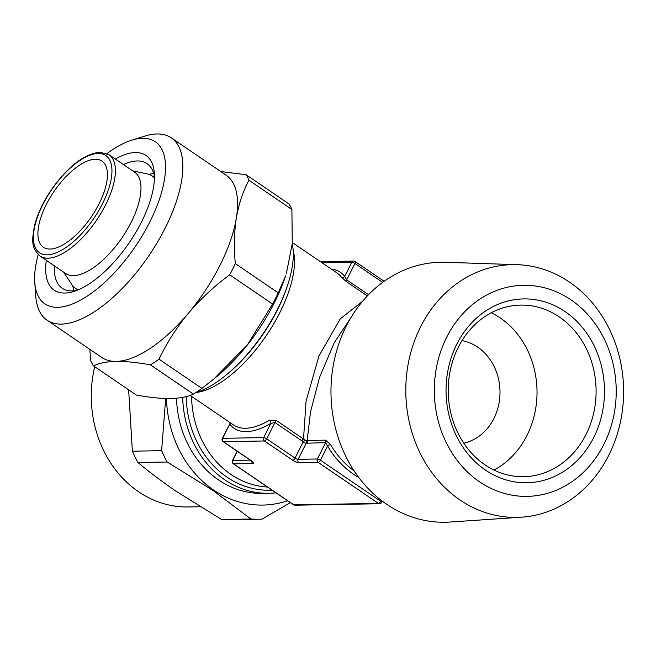 <?xml version="1.0" encoding="UTF-8"?>
<svg xmlns="http://www.w3.org/2000/svg" width="656" height="656" viewBox="0 0 656 656"><rect width="100%" height="100%" fill="white"/><g stroke="black" fill="none" stroke-linecap="round" stroke-linejoin="round"><path stroke-width="0.98" d="M73.816 290.772A75.383 32.669 124.3 0 1 72.873 285.983M148.887 174.373A75.383 32.669 124.3 0 1 153.701 173.504M77.269 290.231A75.383 32.669 124.3 0 1 71.955 290.879A75.383 32.669 124.3 0 1 62.189 288.222A75.383 32.669 124.3 0 1 54.407 265.869M123.41 164.558A75.383 32.669 124.3 0 1 137.301 160.958A75.383 32.669 124.3 0 1 147.067 163.615A75.383 32.669 124.3 0 1 154.455 176.907M115.317 159.039A81.516 35.326 124.3 0 1 135.39 152.569A81.516 35.326 124.3 0 1 154.34 173.307A81.516 35.326 124.3 0 1 129.265 242.695A81.516 35.326 124.3 0 1 73.874 291.444A81.516 35.326 124.3 0 1 64.739 293.052A81.516 35.326 124.3 0 1 46.314 260.35M106.977 153.602A98.064 42.501 124.3 0 1 131.577 140.245A98.064 42.501 124.3 0 1 142.565 138.309A98.064 42.501 124.3 0 1 149.814 221.958A98.064 42.501 124.3 0 1 57.564 307.311A98.064 42.501 124.3 0 1 34.768 282.367A98.064 42.501 124.3 0 1 38.196 254.585M131.577 140.245L144.64 136.145A110.323 47.814 124.3 0 1 157.005 133.963A110.323 47.814 124.3 0 1 171.298 137.85A110.323 47.814 124.3 0 1 157.473 242.154A110.323 47.814 124.3 0 1 61.385 324.097A110.323 47.814 124.3 0 1 47.093 320.21A110.323 47.814 124.3 0 1 35.736 296.028L34.768 282.367M171.298 137.85L226.082 175.16A110.323 47.814 124.3 0 1 236.349 217.981A110.323 47.814 124.3 0 1 188.543 313.043A110.323 47.814 124.3 0 1 116.161 361.407C106.666 361.645 99.097 363.129 93.455 365.843L136.374 395.076C149.519 397.47 160.958 398.627 170.683 398.536C180.269 398.282 187.837 396.798 193.389 394.1L150.47 364.867C137.465 362.489 126.026 361.333 116.161 361.407A110.323 47.814 124.3 0 1 101.869 357.52L47.093 320.21M220.695 171.495L246.09 174.734L289.009 203.975A123.804 53.653 124.3 0 1 291.904 209.477L248.985 180.244C242.991 191.38 238.784 203.959 236.349 217.981C234.159 232.208 233.815 247.419 235.315 263.614L278.234 292.847L285.663 275.774A109.708 47.544 124.3 0 1 217.316 376.126L213.692 379.127L247.583 344.58L272.601 304.048L229.682 274.815C214.323 286.114 200.613 298.857 188.543 313.043C176.677 327.434 166.829 342.809 158.998 359.168L201.917 388.401L213.692 379.127M286.328 273.741L292.264 243.589L291.904 209.477M278.234 292.847A123.804 53.653 124.3 0 1 272.601 304.048M201.917 388.401A123.804 53.653 124.3 0 1 193.389 394.1M569.474 282.105A126.387 108.912 89 0 0 517.272 264.688A126.387 108.912 89 0 0 409.885 356.036A126.387 108.912 89 0 0 459.922 499.929A126.387 108.912 89 0 0 521.61 517.182A126.387 108.912 89 0 0 620.699 420.676A126.387 108.912 89 0 0 569.474 282.105M517.272 264.688L445.662 262.293A130.011 112.037 89 0 0 335.191 356.265A130.011 112.037 89 0 0 386.663 504.284A130.011 112.037 89 0 0 450.123 522.037L521.61 517.182M571.015 299.882A105.55 90.954 89 0 0 446.654 337.291A105.55 90.954 89 0 0 479.528 481.791A105.55 90.954 89 0 0 603.889 444.383A105.55 90.954 89 0 0 571.015 299.882M358.898 477.625A94.382 81.336 -91 0 1 353.773 474.411A94.382 81.336 -91 0 1 327.59 446.039A2.452 0.681 149.5 0 1 330.575 444.645A91.938 79.22 89 0 0 354.183 470.951M491.27 312.748A85.805 73.939 -91 0 1 500.274 317.963A85.805 73.939 -91 0 1 536.944 396.462A85.805 73.939 -91 0 1 493.976 470.04M462.021 340.612A52.095 44.895 -91 0 1 477.683 347.147A52.095 44.895 -91 0 1 499.38 400.923A52.095 44.895 -91 0 1 463.784 443.202M559.347 316.955A85.805 73.939 -91 0 1 593.737 412.837A85.805 73.939 -91 0 1 523.636 476.682A85.805 73.939 -91 0 1 484.973 464.825A85.805 73.939 -91 0 1 450.582 368.943A85.805 73.939 -91 0 1 520.692 305.097A85.805 73.939 -91 0 1 559.347 316.955M565.111 311.616A91.938 79.22 -91 0 1 593.746 437.478A91.938 79.22 -91 0 1 485.424 470.057A91.938 79.22 -91 0 1 456.797 344.195A91.938 79.22 -91 0 1 565.111 311.616M95.251 159.26A52.095 22.575 124.3 0 1 102 161.097A52.095 22.575 124.3 0 1 95.473 210.346A52.095 22.575 124.3 0 1 50.094 249.042A52.095 22.575 124.3 0 1 43.345 247.214A52.095 22.575 124.3 0 1 49.881 197.956A52.095 22.575 124.3 0 1 95.251 159.26M182.712 397.397A98.064 84.501 89 0 0 224.688 479.774A98.064 84.501 89 0 0 268.878 493.32A98.064 84.501 89 0 0 276.004 492.845M268.878 493.32L262.654 493.427A98.064 84.501 -91 0 1 218.473 479.88A98.064 84.501 -91 0 1 176.513 398.241M73.505 275.627A61.287 26.56 124.3 0 1 65.559 273.462L40 256.053A61.287 26.56 124.3 0 0 47.937 258.21A61.287 26.56 124.3 0 0 101.319 212.683A61.287 26.56 124.3 0 0 109.003 154.742L134.57 172.151A61.287 26.56 124.3 0 1 126.887 230.1A61.287 26.56 124.3 0 1 73.505 275.627M78.236 289.829A68.035 29.487 124.3 0 1 75.563 288.435A68.035 29.487 124.3 0 1 71.889 284.663L63.624 272.15M351.436 316.807L334.183 342.899L319.529 377.43L310.46 412.124L307.205 440.479L325.589 440.168L330.575 444.645M94.718 366.704A110.323 95.063 89 0 0 138.531 491.721A110.323 95.063 89 0 0 188.239 506.965L200.137 506.76M166.485 398.52A109.708 94.538 89 0 0 213.421 489.909A109.708 94.538 89 0 0 287.648 500.782M128.642 389.812L132.373 451.189L161.614 450.688L165.689 398.504M161.614 450.688A123.804 106.682 89 0 0 167.182 462.004L137.949 462.505C149.027 471.828 161.655 481.348 175.849 491.082L221.646 519.519L250.879 519.019A123.804 106.682 89 0 0 258.972 519.232A123.804 106.682 89 0 0 262.088 519.126L290.337 502.611M250.879 519.019L212.979 490.442L167.182 462.004M221.646 519.519A123.804 106.682 89 0 0 229.731 519.732L258.972 519.232M132.373 451.189A123.804 106.682 89 0 0 137.949 462.505M132.627 170.839L147.305 173.938A68.035 29.487 124.3 0 1 152.159 175.98A68.035 29.487 124.3 0 1 154.439 177.956M292.248 243.778A98.064 42.501 124.3 0 1 287.689 284.95A98.064 42.501 124.3 0 1 226.599 374.65A98.064 42.501 124.3 0 1 195.693 392.649M190.158 395.404L233.651 425.031A91.938 39.844 -55.7 0 0 245.565 428.27A91.938 39.844 -55.7 0 0 269.395 420.283L276.529 420.627L303.515 439.012L306.073 401.152L318.947 356.019L340.341 318.767L362.538 301.317M367.335 295.93L346.417 281.678L341.399 277.135A2.452 2.189 143 0 0 344.712 276.455L346.696 279.833L354.921 263.491A2.452 0.648 -153.3 0 0 351.846 262.269L322.063 262.785M230.281 422.735A2.452 2.189 -37 0 1 229.748 424.137L222.253 438.462A2.452 0.648 26.7 0 1 222.614 438.315L263.663 437.609A2.452 0.648 26.7 0 1 266.73 438.839L295.036 458.118A2.452 0.648 -153.3 0 0 298.103 459.339L317.381 459.003A2.452 0.648 26.7 0 1 320.456 460.225L327.59 446.039L325.606 442.661L306.221 443.202A2.452 1.87 69 0 0 305.532 440.299L307.205 440.479A2.452 2.116 89 0 1 307.221 442.98M292.732 460.25A2.452 1.066 124.3 0 0 295.036 458.118L303.146 441.98L301.94 440.873A2.452 1.066 124.3 0 1 303.515 439.012L305.532 440.299A2.452 0.861 139.6 0 0 303.146 441.98A2.452 0.648 26.7 0 0 306.221 443.202L298.103 459.339A2.452 2.116 89 0 0 298.865 462.693A4.904 1.296 26.7 0 1 292.732 460.25L264.425 440.971L223.384 441.677L251.683 460.955A4.904 1.296 26.7 0 1 252.847 463.48L233.569 463.817L293.831 504.858L378.405 503.406L318.144 462.365L298.865 462.693M269.395 420.283A2.452 1.632 -120.4 0 1 270.797 423.432L263.663 437.609A2.452 2.116 -91 0 0 264.425 440.971A2.452 1.066 124.3 0 0 266.73 438.839L274.954 422.497L270.797 423.432A94.382 40.91 124.3 0 1 229.748 424.137L222.614 438.315A2.452 2.116 -91 0 0 223.384 441.677A2.452 1.066 124.3 0 1 223.065 441.586A2.452 2.452 0 0 1 222.253 438.462M235.315 263.614A123.804 53.653 124.3 0 1 229.682 274.815M246.09 174.734A123.804 53.653 124.3 0 1 248.985 180.244M93.455 365.843A123.804 53.653 124.3 0 1 90.561 360.341L89.856 349.336M158.998 359.168A123.804 53.653 124.3 0 1 150.47 364.867M226.599 374.65L227.96 373.526A94.997 41.172 -55.7 0 0 287.139 286.631L287.689 284.95M293.166 250.149A91.938 39.844 124.3 0 1 266.09 335.897A91.938 39.844 124.3 0 1 196.218 392.493M272.06 490.155A94.997 81.861 -91 0 1 226.919 477.117A94.997 81.861 -91 0 1 186.238 396.609M47.175 254.856A58.835 25.502 124.3 0 1 42.82 204.664A58.835 25.502 124.3 0 1 98.17 153.455A58.835 25.502 124.3 0 1 102.525 203.639A58.835 25.502 124.3 0 1 47.175 254.856M191.568 396.372A91.938 79.22 89 0 0 230.937 474.427A91.938 79.22 89 0 0 267.476 487.039M341.399 277.135A91.938 39.844 -55.7 0 0 337.159 273.068L292.346 242.548M237.169 451.197L232.445 460.602A2.452 0.648 26.7 0 1 232.806 460.455L237.39 451.344M232.445 460.602A2.452 2.452 0 0 0 233.249 463.726A2.452 1.066 124.3 0 0 233.569 463.817A2.452 2.116 -91 0 1 232.806 460.455L250.321 460.159M325.589 440.168A2.452 2.116 89 0 1 325.606 442.661L317.381 459.003A2.452 2.116 89 0 0 318.144 462.365A2.452 1.066 124.3 0 0 320.456 460.225L380.71 501.274L381.193 500.307M381.661 502.398A2.452 2.452 0 0 1 379.512 503.742A2.452 2.116 -91 0 1 378.405 503.406A2.452 1.066 124.3 0 0 380.71 501.274A2.452 0.648 26.7 0 1 381.661 502.398L382.284 501.143M382.637 282.375L354.921 263.491A2.452 1.066 124.3 0 0 355.052 261.49A2.452 2.452 0 0 0 353.633 261.063L320.374 261.637M346.417 281.678A2.452 1.066 -55.7 0 1 346.696 279.833L368.516 294.7M301.94 440.873L274.954 422.497A2.452 1.066 124.3 0 1 276.529 420.627M331.329 269.099A94.382 40.91 124.3 0 1 344.712 276.455L351.846 262.269A2.452 2.116 -91 0 1 353.633 261.063M354.74 261.4A2.452 1.066 124.3 0 1 355.052 261.49L383.358 280.768A2.452 1.066 124.3 0 1 383.596 281.678M383.038 280.678A2.452 1.066 124.3 0 1 383.358 280.768L384.162 281.268M251.683 460.955A2.452 1.066 124.3 0 1 251.363 460.865L223.065 441.586M252.847 463.48A2.452 2.116 -91 0 1 251.806 461.184M379.512 503.742L294.938 505.194A2.452 2.116 -91 0 1 293.831 504.858A2.452 1.066 124.3 0 1 293.511 504.776L233.249 463.726M109.003 154.742L99.958 152.241C84.362 153.848 68.29 166.157 51.742 189.166C43.107 201.851 37.31 214.266 34.358 226.402C32.423 239.046 30.307 247 40 256.053M75.563 288.435L77.851 289.993M152.159 175.98L154.447 177.538M230.084 422.603L229.854 423.341M251.363 460.865L252.289 461.389M293.511 504.776A2.452 2.452 0 0 0 294.938 505.194"/></g></svg>
